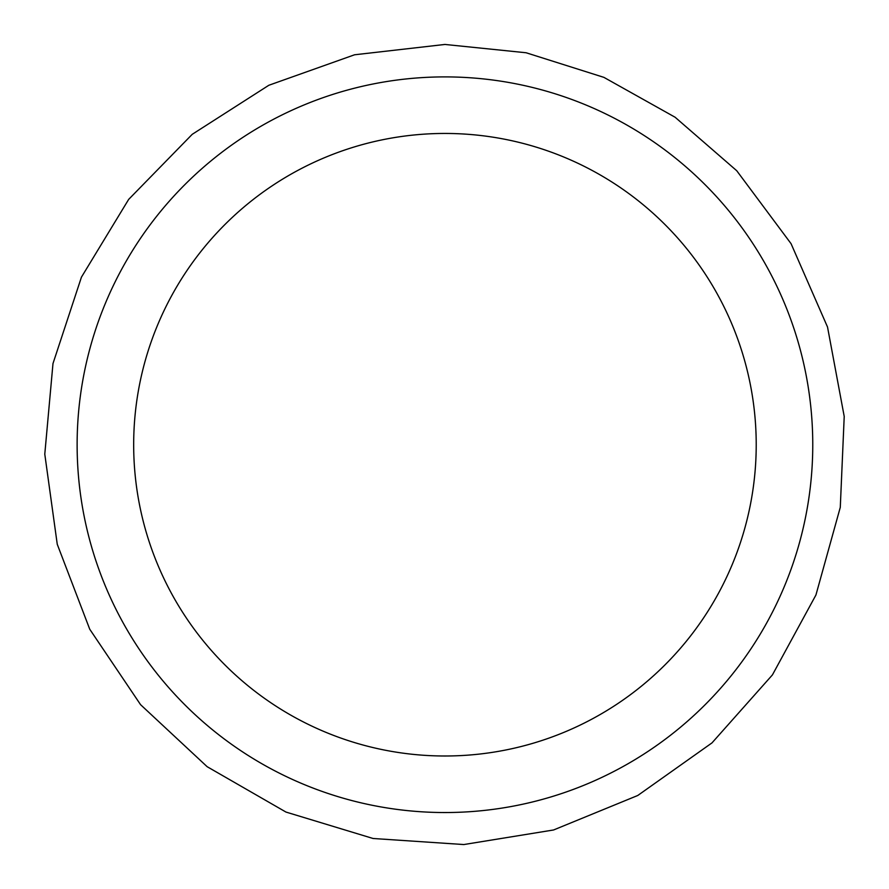 <?xml version="1.0" encoding="UTF-8"?>
<svg xmlns="http://www.w3.org/2000/svg" width="889" height="889" viewBox="0 0 889 889"><rect width="100%" height="100%" fill="white"/><g stroke="black" fill="none" stroke-linecap="round" stroke-linejoin="round"><path stroke-width="1.33" d="M444.945 76.899A367.824 367.824 0 0 1 763.484 628.634A367.824 367.824 0 0 1 126.405 628.634A367.824 367.824 0 0 1 444.945 76.899M444.945 133.45A311.272 311.272 0 0 1 756.217 444.722A311.272 311.272 0 0 1 444.945 755.994A311.272 311.272 0 0 1 133.672 444.722A311.272 311.272 0 0 1 444.945 133.45M444.945 44.45L354.555 54.785L268.845 85.266L192.235 134.317L128.672 199.392L81.444 277.146L52.984 363.557L44.783 454.146L57.252 544.268L89.745 629.234L140.573 704.677L207.137 766.685L285.98 812.068L373.036 838.483L463.802 844.55L553.591 829.97L637.78 795.477L712 742.882L772.43 674.884L815.935 594.997L840.283 507.341L844.217 416.452L827.526 327.03L791.066 243.686L736.725 170.721L675.107 117.237L603.909 77.365L526.11 52.762L444.945 44.45"/></g></svg>
